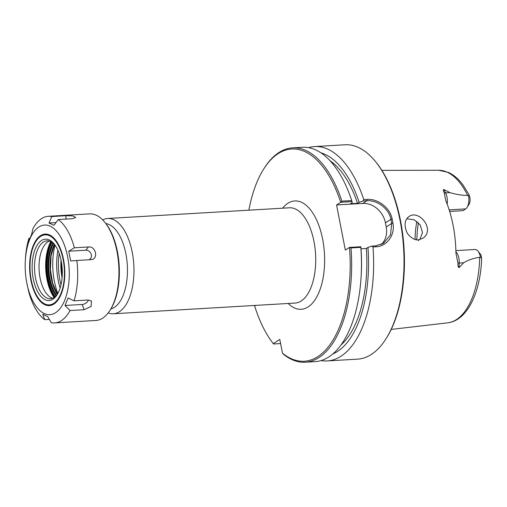 <?xml version="1.0" encoding="UTF-8"?>
<svg xmlns="http://www.w3.org/2000/svg" width="507" height="507" viewBox="0 0 507 507"><rect width="100%" height="100%" fill="white"/><g stroke="black" fill="none" stroke-linecap="round" stroke-linejoin="round"><path stroke-width="0.76" d="M108.2 312.92A47.721 23.309 -93.4 0 0 113.334 313.77A47.721 23.309 -93.4 0 0 133.797 264.755A47.721 23.309 -93.4 0 0 107.725 218.485A47.721 23.309 -93.4 0 0 102.725 219.93M349.532 247.41L349.494 247.416A106.293 51.917 86.6 0 1 282.462 353.145L283.654 354.412A107.364 52.436 -93.4 0 0 305.233 362.22A107.364 52.436 -93.4 0 0 351.002 247.929L360.826 247.353L360.794 246.744L349.532 247.41L351.002 247.929M349.494 247.416L345.337 250.084L336.566 204.967L340.761 202.287L352.023 201.628L351.731 200.569L341.908 201.146L340.761 202.287M248.88 210.177A106.293 51.917 86.6 0 1 263.811 168.875A106.293 51.917 86.6 0 1 340.723 202.299M255.553 305.398L254.647 305.981A106.293 51.917 86.6 0 0 273.273 343.626L279.794 339.437L282.462 353.145M61.024 284.776A39.673 19.38 86.6 0 1 59.173 253.418M110.887 308.928A42.943 20.977 -93.4 0 0 127.308 265.142A42.943 20.977 -93.4 0 0 105.868 223.581M62.082 277.912A34.609 16.902 86.6 0 1 61.036 260.11M62.26 275.086A34.28 16.744 86.6 0 1 61.543 262.892M330.089 160.763A98.776 48.241 86.6 0 1 357.555 203.351L359.184 202.306L363.12 200.975L366.922 200.747C376.891 199.948 388.926 208.358 390.916 219.322L391.715 223.422L390.51 234.855L383.526 243.284L375.693 245.87L371.891 246.091L367.955 247.429L366.327 248.474L361.009 248.785M320.899 152.803A102.262 49.946 86.6 0 1 359.184 202.306M305.233 362.22L315.056 361.643A107.364 52.436 -93.4 0 0 361.047 277.754L361.13 276.499A102.262 49.946 86.6 0 0 360.94 247.841L360.794 246.744M381.169 244.545A21.471 18.068 57.3 0 0 386.239 226.94L385.44 222.833A21.471 18.068 57.3 0 0 362.752 203.427L336.566 204.967M352.023 201.628L352.169 202.718L350.54 203.763L357.555 203.351M341.908 201.146A107.364 52.436 -93.4 0 0 292.621 147.86A107.364 52.436 -93.4 0 0 264.401 167.95L263.811 168.875M371.891 246.091L373 246.96L376.276 246.763C386.816 246.421 395.346 234.773 392.957 223.15L392.152 219.018C390.054 207.452 377.493 198.541 367.068 199.384L363.792 199.574L363.12 200.975M367.955 247.429A102.262 49.946 86.6 0 1 332.738 353.994M373 246.96A107.364 52.436 86.6 0 1 327.211 360.927A107.364 52.436 86.6 0 1 321.089 360.559M280.599 343.562L273.577 343.974L273.273 343.626M418.142 239.83C414.523 240.572 407.533 235.793 406.183 230.463C404.098 224.221 405.03 219.575 408.978 216.521C419.169 209.036 435.824 230.153 422.629 238.398L418.142 239.83L418.807 240.787M455.869 250.616L474.996 249.495A10.476 5.121 86.6 0 1 477.962 251.117L480.047 253.671A7.256 3.543 86.6 0 1 481.168 255.705L481.65 258.589L480.389 256.973L479.698 257.328C473.887 258.044 468.519 259.863 463.607 262.784L459.038 267.658C458.163 267.328 457.802 265.833 457.948 263.184L455.92 253.031A77.85 38.025 -93.4 0 0 445.723 200.563L444.252 192.73C443.232 190.866 443.093 189.789 443.847 189.504L449.969 192.622C455.799 194.396 461.7 195.347 467.676 195.48L468.493 195.746L469.083 194.802L470.097 198.75A7.256 3.543 86.6 0 1 468.88 204.6L467.112 207.382A10.476 5.121 -93.4 0 0 468.493 195.746M419.891 239.577L422.496 232.536L420.227 224.95L414.067 219.759L406.741 218.745M308.56 147.651A107.364 52.436 86.6 0 1 314.594 146.567L344.994 144.78A107.364 52.436 86.6 0 1 375.376 161.416A107.364 52.436 86.6 0 1 385.827 339.05A107.364 52.436 86.6 0 1 357.606 359.14L327.211 360.927M314.594 146.567A107.364 52.436 86.6 0 1 363.792 199.574M385.827 339.05L386.416 338.125A106.293 51.917 -93.4 0 0 376.074 162.265L375.376 161.416M416.874 221.42A56.904 27.79 -93.4 0 0 415.03 239.45M416.082 239.697L416.931 238.353A58.761 28.703 86.6 0 1 418.402 222.75M449.158 209.86L465.686 208.89L462.923 210.665L449.652 211.444M465.686 208.89A10.476 5.121 -93.4 0 0 467.112 207.382M477.962 251.117A10.476 5.121 86.6 0 1 480.389 256.973M361.047 277.754A107.364 52.436 -93.4 0 0 360.826 247.353M366.327 248.474A98.776 48.241 86.6 0 1 340.926 345.014M351.731 200.569A107.364 52.436 -93.4 0 0 302.445 147.284L292.621 147.86M51.79 216.552L65.853 215.728L72.716 215.893L75.784 217.484L72.317 218.713L58.248 219.544L53.983 225.298L48.995 222.991L51.79 216.552A53.393 26.079 86.6 0 0 48.355 216.299A53.393 26.079 86.6 0 0 41.58 218.599A53.393 26.079 86.6 0 0 32.93 228.657L31.707 234.088L28.62 241.573L28.931 238.36L29.837 238.303M26.643 282.088A44.895 21.928 86.6 0 1 25.35 260.11A44.895 21.928 86.6 0 1 38.881 226.978A44.895 21.928 86.6 0 1 67.684 257.043A44.895 21.928 86.6 0 1 55.276 312.901A44.895 21.928 86.6 0 1 26.643 282.088L28.639 291.405A53.393 26.079 86.6 0 0 44.736 319.663L42.753 314.27L47.74 316.577L51.201 322.648A53.393 26.079 86.6 0 0 54.629 322.902L95.867 320.481A53.393 26.079 86.6 0 0 109.905 310.487A53.393 26.079 86.6 0 0 104.708 222.148A53.393 26.079 86.6 0 0 89.593 213.872L48.355 216.299M49.344 319.391L44.736 319.663M65.029 305.48L68.115 297.996L74.054 300.847L88.117 300.017L91.469 301.025L91.102 306.443L84.118 309.72L70.055 310.544L65.029 305.48L82.216 304.473L84.118 309.72M88.383 300.005A5.127 3.181 -29.7 0 1 82.216 304.473M48.995 222.991L55.998 222.579M58.248 219.544A53.393 26.079 86.6 0 1 74.352 247.796L88.414 246.972C96.096 245.958 98.732 259.514 90.88 259.66L76.817 260.484A53.393 26.079 86.6 0 1 74.054 300.847M70.055 310.544A53.393 26.079 86.6 0 1 54.629 322.902M25.35 260.11L25.483 258.019A53.393 26.079 86.6 0 1 28.931 238.36M76.817 260.484L70.65 260.997L68.743 251.199L85.93 250.192A5.127 4.316 -122.7 0 1 91.197 254.229A5.127 4.316 -122.7 0 1 88.883 259.774M68.743 251.199L74.352 247.796M52.677 298.198A28.988 14.158 86.6 0 1 50.294 297.153A28.988 14.158 86.6 0 1 39.115 270.332A28.988 14.158 86.6 0 1 47.075 242.378A28.988 14.158 86.6 0 1 47.867 241.814A28.988 14.158 86.6 0 1 49.312 241.066M57.887 293.452A43.494 21.243 86.6 0 1 55.041 245.166M109.905 310.487L110.507 309.549A52.303 25.546 -93.4 0 0 105.412 223.01L104.708 222.148M60.137 288.046A41.536 20.286 86.6 0 1 57.918 250.268M57.576 293.997A28.988 14.158 86.6 0 1 50.44 298.699A28.988 14.158 86.6 0 1 34.958 274.452A28.988 14.158 86.6 0 1 43.355 242.073A28.988 14.158 86.6 0 1 47.037 240.825A28.988 14.158 86.6 0 1 54.674 244.659M41.511 240.495A30.737 15.014 86.6 0 1 54.11 243.937A30.737 15.014 86.6 0 1 57.101 294.782A30.737 15.014 86.6 0 1 34.356 283.47A30.737 15.014 86.6 0 1 41.511 240.495M40.706 236.357A35.072 17.13 86.6 0 1 64.427 274.547A35.072 17.13 86.6 0 1 39.356 299.428A35.072 17.13 86.6 0 1 35.94 241.402A35.072 17.13 86.6 0 1 40.706 236.357M36.041 241.243A35.452 17.314 86.6 0 1 36.149 241.072A35.452 17.314 86.6 0 1 40.966 235.97A35.452 17.314 86.6 0 1 55.377 239.786M58.844 298.756A35.452 17.314 86.6 0 1 39.603 299.732A35.452 17.314 86.6 0 1 39.476 299.58M40.566 235.628A35.832 17.504 86.6 0 1 55.25 239.634A35.832 17.504 86.6 0 1 58.742 298.921A35.832 17.504 86.6 0 1 32.22 285.726A35.832 17.504 86.6 0 1 40.566 235.628M107.725 218.485L289.491 207.788A47.721 23.309 86.6 0 1 315.557 254.064A47.721 23.309 86.6 0 1 295.093 303.072L113.334 313.77M288.198 303.478A54.268 26.503 -93.4 0 0 324.645 259.723A54.268 26.503 -93.4 0 0 287.919 203.263A54.268 26.503 -93.4 0 0 282.589 208.193M367.068 199.384L366.922 200.747L362.752 203.427M385.44 222.833L390.916 219.322L392.152 219.018M386.239 226.94L391.715 223.422L392.957 223.15M375.693 245.87L376.276 246.763M479.698 257.328A76.437 37.334 86.6 0 1 447.744 322.826L391.22 329.417M381.86 170.352L438.764 170.27A76.437 37.334 86.6 0 1 467.676 195.48M447.149 204.118A10.476 5.121 -93.4 0 0 445.59 192.875L449.969 192.622M455.901 251.789A10.476 5.121 86.6 0 1 459.228 263.038L463.607 262.784M457.948 263.184A4.297 0.754 -177.6 0 1 459.228 263.038L459.038 267.658M444.252 192.73A4.297 2.522 152.6 0 0 445.59 192.875L443.847 189.504M66.03 219.081L65.853 215.728M85.93 250.192L88.414 246.972M54.205 297.394A35.585 17.384 86.6 0 1 50.928 241.681M50.789 241.617A35.515 17.346 -93.4 0 0 54.078 297.476M51.315 241.883A35.585 17.384 -93.4 0 0 54.566 297.146M55.174 296.671A35.04 17.118 86.6 0 1 51.974 242.289M52.943 242.999A33.272 16.249 -93.4 0 0 56.049 295.854M56.581 295.27A32.727 15.983 86.6 0 1 53.539 243.512M54.357 244.311A32.727 15.983 -93.4 0 0 57.304 294.383M408.648 216.749L408.991 216.527M438.764 170.27L448.34 172.386C453.752 174.877 458.639 179.066 463.005 184.954L469.083 194.802M447.744 322.826C467.429 320.563 480.522 292.241 481.65 258.589M54.49 244.456L51.055 255.877L50.402 269.667L52.665 283.286L57.418 294.218M35.94 241.402L36.149 241.072"/></g></svg>
